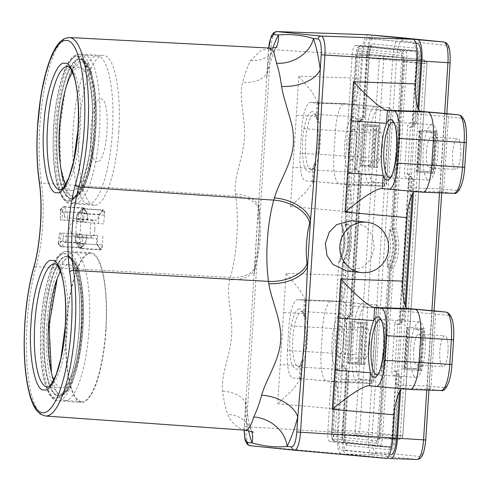 <?xml version="1.0" encoding="UTF-8"?>
<svg xmlns="http://www.w3.org/2000/svg" width="491" height="491" viewBox="0 0 491 491"><rect width="100%" height="100%" fill="white"/><g stroke="black" fill="none" stroke-linecap="round" stroke-linejoin="round"><path stroke-width="0.37" stroke-dasharray="2.46 1.84" d="M399.14 324.459L397.778 324.318L400.337 322.004A2.473 2.381 95.8 0 0 402.872 319.684L399.883 319.475L408.972 178.963L409.733 176.557L411.071 176.692L408.868 174.084L399.14 324.459L401.669 322.139L400.337 322.004L399.883 319.475C396.562 319.985 394.862 321.531 394.789 324.109L397.778 324.318L394.746 371.159L396.9 373.768L398.318 373.909L396.114 371.294L391.806 437.855A17.289 4.591 93.5 0 1 386.19 454.648A17.289 4.591 93.5 0 1 386.122 454.641L341.705 450.13A17.289 4.591 93.5 0 1 338.25 432.418L342.558 365.856L344.694 368.465L346.112 368.606L346.652 371.098A2.467 0.657 93.5 0 1 346.652 371.141C343.872 370.766 342.399 369.029 342.239 365.918L344.007 366.01L346.947 319.156L349.463 316.836L348.131 316.701L345.584 319.021L355.312 168.646L357.448 171.249L358.866 171.396L359.406 173.882A2.467 0.657 93.5 0 1 359.406 173.924C356.564 173.483 355.091 171.74 354.993 168.708L356.761 168.794L359.7 121.946L362.217 119.626L360.885 119.491L358.338 121.805L362.64 55.25A17.289 4.591 93.5 0 1 368.305 38.458A17.289 4.591 93.5 0 1 368.33 38.464L412.741 42.975A17.289 4.591 93.5 0 1 416.196 60.688L411.894 127.249L414.416 124.929L413.091 124.794L412.636 122.265C409.733 122.351 408.033 123.898 407.542 126.899L404.51 173.734C404.578 176.729 406.063 178.472 408.972 178.963L413.281 179.307L411.071 176.692M394.426 437.935A9.219 2.449 93.5 0 1 391.413 446.884A9.219 2.449 93.5 0 1 391.395 446.884L346.984 442.373A9.219 2.449 93.5 0 1 345.142 432.927L369.533 55.759A9.219 2.449 93.5 0 1 372.528 46.805A9.219 2.449 93.5 0 1 372.565 46.811L416.976 51.322A9.219 2.449 93.5 0 1 418.817 60.761L394.426 437.935L382.446 437.193L393.377 268.147L390.032 266.858C392.935 261.132 394.611 255.038 395.04 248.575C395.445 242.118 394.574 235.864 392.419 229.813L392.327 229.77A2.473 2.473 0 0 1 392.186 228.775L392.917 228.849A2.473 2.381 95.8 0 0 393.058 229.88C395.243 235.932 396.133 242.186 395.728 248.649C395.298 255.105 393.61 261.2 390.664 266.932L390.388 267.939L389.75 267.871L391.413 267.951L390.032 266.858A2.473 2.381 95.8 0 0 389.75 267.871L378.862 434.848L380.611 434.934C380.372 437.174 379.966 438.377 379.396 438.531L336.065 434.136C335.451 433.854 335.206 432.589 335.328 430.337L346.124 263.348C352.415 250.662 353.256 237.632 348.653 224.264L345.83 225.087C348.021 231.138 348.911 237.392 348.512 243.855C348.076 250.312 346.388 256.406 343.436 262.139L346.124 263.348L342.522 263.078L344.203 263.151L342.798 262.071C345.713 256.339 347.389 250.238 347.824 243.781C348.223 237.325 347.352 231.065 345.191 225.019L345.044 223.988L348.653 224.264L359.449 57.275C359.621 55.035 360.026 53.838 360.67 53.679L403.995 58.079L404.737 61.878L393.935 228.874M341.411 225.467L342.227 225.547C344.381 231.353 345.265 237.368 344.878 243.604C344.461 249.833 342.81 255.694 339.919 261.187L339.103 261.102L338.815 262.139L327.835 431.853L342.663 432.767A9.746 2.59 -86.5 0 0 344.614 442.759L329.731 441.569L389.025 447.27A9.746 2.59 -86.5 0 0 389.044 447.27A9.746 2.59 -86.5 0 0 392.235 437.806L377.26 436.873L388.534 266.122C391.45 260.635 393.119 254.774 393.537 248.544C393.923 242.309 393.021 236.294 390.836 230.488L401.65 59.706L416.626 60.632A9.746 2.59 -86.5 0 0 414.674 50.647L399.76 49.996L355.343 45.485L370.263 46.136A9.746 2.59 -86.5 0 0 370.22 46.136A9.746 2.59 -86.5 0 0 367.053 55.6L352.225 54.685L341.411 225.467C343.571 231.267 344.461 237.288 344.074 243.518C343.651 249.747 341.994 255.608 339.103 261.102M387.276 261.844C390.983 252.92 391.572 243.794 389.05 234.471L387.276 261.844L387.246 265.877L387.718 266.042C390.64 260.549 392.309 254.694 392.732 248.458C393.119 242.229 392.211 236.208 390.02 230.402L390.836 230.488M352.378 220.747L366.673 227.407L372.663 236.423L374.277 248.409L370.355 259.739L362.923 267.276L347.247 271.136M312.031 111.672C309.901 111.973 307.875 115.035 305.967 120.847C304.31 125.426 302.806 135.657 302.566 140.604L302.425 153.278L303.254 161.294C303.671 166.351 305.451 169.941 308.587 172.065L309.042 172.065C310.312 171.954 311.589 170.715 312.89 168.352L315.572 160.833L318.555 141.948L317.916 123.996L316.259 116.214A30.264 8.034 -86.5 0 0 312.491 111.672L312.031 111.672M299.277 308.888C297.147 309.189 295.122 312.245 293.213 318.064C291.556 322.636 290.052 332.873 289.813 337.814L289.672 350.488L290.5 358.51C290.918 363.561 292.697 367.151 295.834 369.281L296.288 369.281C297.558 369.164 298.841 367.925 300.136 365.562L302.818 358.043L305.801 339.158L305.163 321.212L303.512 313.424A30.264 8.034 -86.5 0 0 299.737 308.882L299.277 308.888M269.584 48.081L260.23 50.96L250.514 60.651A92.578 24.587 -86.5 0 0 242.566 82.457C238.368 98.034 245.911 119.626 244.365 138.358C243.487 157.132 233.213 177.748 235.355 193.988A92.578 24.587 -86.5 0 0 235.668 196.234L41.471 183.125A90.817 24.114 93.5 0 1 39.832 125.721A90.817 24.114 93.5 0 1 69.397 37.512M425.114 350.365A27.791 7.383 -86.5 0 0 419.48 321.875A27.791 7.383 -86.5 0 0 410.415 348.868A27.791 7.383 -86.5 0 0 416.049 377.358A27.791 7.383 -86.5 0 0 425.114 350.365M45.424 416.012A90.817 24.114 93.5 0 1 27.079 322.937A90.817 24.114 93.5 0 1 36.07 266.613L230.408 277.513A92.578 24.587 -86.5 0 0 229.813 279.667C225.615 295.257 233.164 316.83 231.617 335.574C230.733 354.342 220.459 374.964 222.601 391.198A92.578 24.587 -86.5 0 0 227.64 414.324C231.046 423.942 241.345 430.055 245.199 430.184L245.39 430.202M437.868 153.149A27.791 7.383 -86.5 0 0 432.233 124.665A27.791 7.383 -86.5 0 0 423.168 151.658A27.791 7.383 -86.5 0 0 428.803 180.142A27.791 7.383 -86.5 0 0 437.868 153.149M460.748 154.438A15.442 4.1 -86.5 0 0 457.618 138.609A15.442 4.1 -86.5 0 0 452.585 153.609A15.442 4.1 -86.5 0 0 455.716 169.432A15.442 4.1 -86.5 0 0 460.748 154.438M426.433 151.989A15.442 4.1 93.5 0 1 431.472 136.995A15.442 4.1 93.5 0 1 434.596 152.818A15.442 4.1 93.5 0 1 429.564 167.812A15.442 4.1 93.5 0 1 426.433 151.989M447.995 351.648A15.442 4.1 -86.5 0 0 444.864 335.826A15.442 4.1 -86.5 0 0 439.832 350.82A15.442 4.1 -86.5 0 0 442.962 366.648A15.442 4.1 -86.5 0 0 447.995 351.648M413.68 349.199A15.442 4.1 93.5 0 1 418.719 334.205A15.442 4.1 93.5 0 1 421.849 350.034A15.442 4.1 93.5 0 1 416.81 365.028A15.442 4.1 93.5 0 1 413.68 349.199M359.486 145.189A27.791 7.383 -86.5 0 0 353.858 116.705A27.791 7.383 -86.5 0 0 344.792 143.697A27.791 7.383 -86.5 0 0 350.421 172.181A27.791 7.383 -86.5 0 0 359.486 145.189M346.732 342.405A27.791 7.383 -86.5 0 0 341.104 313.915A27.791 7.383 -86.5 0 0 332.039 340.907A27.791 7.383 -86.5 0 0 337.667 369.398A27.791 7.383 -86.5 0 0 346.732 342.405M369.619 343.688A15.442 4.1 -86.5 0 0 366.489 327.865A15.442 4.1 -86.5 0 0 361.45 342.859A15.442 4.1 -86.5 0 0 364.58 358.688A15.442 4.1 -86.5 0 0 369.619 343.688M335.304 341.245A15.442 4.1 93.5 0 1 340.337 326.245A15.442 4.1 93.5 0 1 343.467 342.074A15.442 4.1 93.5 0 1 338.434 357.067A15.442 4.1 93.5 0 1 335.304 341.245M382.372 146.478A15.442 4.1 -86.5 0 0 379.242 130.649A15.442 4.1 -86.5 0 0 374.203 145.649A15.442 4.1 -86.5 0 0 377.333 161.471A15.442 4.1 -86.5 0 0 382.372 146.478M348.058 144.029A15.442 4.1 93.5 0 1 353.09 129.035A15.442 4.1 93.5 0 1 356.221 144.857A15.442 4.1 93.5 0 1 351.188 159.857A15.442 4.1 93.5 0 1 348.058 144.029M65.549 184.573A61.762 16.399 -86.5 0 0 71.999 190.545A61.762 16.399 -86.5 0 0 92.142 130.557A61.762 16.399 -86.5 0 0 79.628 67.261A61.762 16.399 -86.5 0 0 72.49 72.392M62.609 101.815A61.762 16.399 -86.5 0 0 59.485 127.243A61.762 16.399 -86.5 0 0 59.368 154.156M53.783 380.009A61.762 16.399 -86.5 0 0 61.093 387.872A61.762 16.399 -86.5 0 0 81.236 327.89A61.762 16.399 -86.5 0 0 68.722 264.588A61.762 16.399 -86.5 0 0 60.497 271.486M77.885 281.269L78.008 282.079A72.465 19.241 93.5 0 1 75.418 358.896A72.465 19.241 93.5 0 1 55.477 398.244A72.465 19.241 93.5 0 1 40.992 323.986A72.465 19.241 93.5 0 1 64.83 253.626A72.465 19.241 93.5 0 1 77.885 281.269M106.031 329.559A75.074 19.935 -86.5 0 0 90.767 252.607A75.074 19.935 -86.5 0 0 66.328 325.527A75.074 19.935 -86.5 0 0 81.494 402.473A75.074 19.935 -86.5 0 0 106.031 329.559M81.396 401.497A74.11 19.683 93.5 0 1 66.561 325.944A74.11 19.683 93.5 0 1 90.755 253.571A74.11 19.683 93.5 0 1 90.964 253.589A74.11 19.683 93.5 0 1 105.798 329.148A74.11 19.683 93.5 0 1 81.604 401.515A74.11 19.683 93.5 0 1 81.396 401.497M64.726 400.466A74.11 19.683 93.5 0 1 51.911 375.449A74.11 19.683 93.5 0 1 58.079 275.776A74.11 19.683 93.5 0 1 74.086 252.54A74.11 19.683 93.5 0 1 74.294 252.558A74.11 19.683 93.5 0 1 89.129 328.117A74.11 19.683 93.5 0 1 64.935 400.484A74.11 19.683 93.5 0 1 64.726 400.466M299.762 378.678L300.308 379.39L292.875 389.492L277.661 403.755L338.765 409.199C339.944 395.967 336.992 380.838 333.401 381.679L292.802 377.972A26.87 7.138 93.5 0 1 287.431 350.439L321.065 352.507L322.661 327.859A27.791 7.383 93.5 0 1 331.671 300.86A27.791 7.383 93.5 0 1 331.775 300.866A27.791 7.383 93.5 0 1 331.799 300.873L344.866 302.198L345.48 305.365L340.699 379.316L339.68 382.317L326.619 380.991A27.791 7.383 93.5 0 1 321.065 352.507L355.981 354.711L357.571 330.056C358.111 318.064 362.297 305.66 365.421 306.887A3.087 2.977 95.8 0 0 362.726 303.628A26.95 7.156 -86.5 0 0 362.702 303.628A26.95 7.156 -86.5 0 0 353.864 329.799L352.268 354.447A26.95 7.156 -86.5 0 0 357.657 382.066A3.087 2.977 95.8 0 0 360.75 379.162C357.006 377.364 355.416 369.214 355.981 354.711M287.431 350.439L289.027 325.785A26.87 7.138 93.5 0 1 297.742 299.688A26.87 7.138 93.5 0 1 297.865 299.694L304.825 300.406L338.581 301.56C342.018 303.113 346.873 288.776 347.413 275.482L286.093 273.383L299.338 289.279L305.451 299.891L304.825 300.406M312.515 181.467L313.062 182.173L305.623 192.276L290.414 206.539L351.519 211.983C352.691 198.751 349.745 183.622 346.149 184.463L305.555 180.762A26.87 7.138 93.5 0 1 300.185 153.223L333.819 155.297L335.414 130.643A27.791 7.383 93.5 0 1 344.424 103.65A27.791 7.383 93.5 0 1 344.529 103.656A27.791 7.383 93.5 0 1 344.553 103.656L357.62 104.982L358.234 108.149L353.452 182.106L352.434 185.101L339.373 183.775A27.791 7.383 93.5 0 1 333.819 155.297L368.735 157.501L370.324 132.846C370.95 120.761 374.878 108.664 378.174 109.677A3.087 2.977 95.8 0 0 375.48 106.418A26.95 7.156 -86.5 0 0 375.455 106.412A26.95 7.156 -86.5 0 0 366.617 132.582L365.022 157.237A26.95 7.156 -86.5 0 0 370.41 184.849A3.087 2.977 95.8 0 0 373.504 181.952C369.821 181.627 367.955 170.015 368.735 157.501M300.185 153.223L301.781 128.574A26.87 7.138 93.5 0 1 310.496 102.472A26.87 7.138 93.5 0 1 310.619 102.484L317.579 103.19L351.335 104.344C354.772 105.903 359.627 91.565 360.167 78.265L298.847 76.173L312.092 92.069L318.205 102.68L317.579 103.19M383.778 59.368A3.707 3.572 95.8 0 0 380.543 55.452L380.543 55.452A3.707 0.89 -84.9 0 0 379.328 59.049L383.778 59.368L359.725 431.35A3.707 3.572 -84.2 0 1 356.012 434.836L399.054 439.206A3.707 1.074 -88 0 0 399.073 439.206A3.707 1.074 -88 0 0 400.269 435.609L424.328 63.621A3.707 1.08 -84.9 0 0 423.586 59.828L360.646 53.679A2.473 2.381 95.8 0 0 360.67 53.679L380.543 55.452A3.707 3.707 0 0 1 380.586 55.458L423.629 59.828A3.707 3.572 95.8 0 0 423.586 59.828L403.995 58.079A2.473 2.381 95.8 0 1 403.97 58.079A2.473 2.381 95.8 0 0 403.97 58.079L402.638 57.324L402.988 61.786L426.949 63.756C426.384 63.468 428.631 62.118 423.629 59.828A3.707 3.572 95.8 0 1 426.82 63.738L383.778 59.368M345.191 225.019L345.83 225.087A2.473 2.381 -84.2 0 1 345.682 224.056L356.484 57.066L379.328 59.049L355.269 431.037L402.896 435.744L380.611 434.934L391.413 267.951C397.636 255.246 398.471 242.223 393.905 228.867L392.186 228.775L402.988 61.786L392.278 228.788A2.473 2.381 -84.2 0 0 392.419 229.813L393.905 228.867M402.767 435.726A3.707 3.572 -84.2 0 1 399.054 439.206L379.396 438.531L399.073 439.206A3.707 3.707 0 0 0 402.896 435.744L426.949 63.756L402.767 435.726M355.269 431.037A3.707 0.89 -88 0 0 356.012 434.836L336.065 434.136A2.473 2.381 -84.2 0 0 333.592 436.456C332.646 436.131 332.235 434.019 332.358 430.128L355.269 431.037M376.1 167.4L370.699 166.989L373.412 125.076L363.248 124.53L360.535 166.437L377.61 167.511L380.322 125.604L378.807 125.493L376.1 167.4L377.61 167.511M378.807 125.493L376.738 125.285L374.025 167.192M376.738 125.285L373.412 125.076M370.699 166.989L360.535 166.437M348.254 363.696L364.856 364.721L367.569 322.814L350.494 321.74L350.967 321.789L348.254 363.696L347.781 363.647L350.494 321.74M366.053 322.71L363.346 364.617L361.272 364.408L363.984 322.495M361.272 364.408L357.945 364.199L360.658 322.292M357.945 364.199L347.781 363.647M235.355 193.988A32.118 18.431 -7.6 0 1 258.898 208.387A32.118 18.431 -7.6 0 1 257.965 214.542L267.681 64.321A32.118 18.946 -164.8 0 1 267.779 70.802L267.779 70.802A32.118 18.946 -164.8 0 1 242.566 82.457M222.601 391.198A32.118 18.431 -7.6 0 1 246.144 405.597A32.118 18.431 -7.6 0 1 245.212 411.753L254.927 261.531A32.118 18.946 -164.8 0 1 255.025 268.012L255.025 268.012A32.118 18.946 -164.8 0 1 229.813 279.667M244.131 430.116L245.212 411.753A124.696 33.112 -86.5 0 0 248.569 430.656M446.037 312.092A3.087 2.977 -84.2 0 1 448.7 315.345C452.377 315.67 454.243 327.282 453.469 339.797L451.873 364.451C451.339 376.444 447.148 388.854 444.024 387.62A3.087 2.977 -84.2 0 1 440.93 390.523L409.899 389.449L396.832 388.117L396.219 384.956L401 310.999L402.012 308.004L408.297 308.643M406.99 327.479L424.402 328.632L422.334 328.424L423.193 328.461L420.486 370.374L403.805 369.336L406.517 327.429L406.99 327.479L404.277 369.385L418.363 370.337L421.689 370.539L424.402 328.632M421.075 328.43L418.363 370.337M421.689 370.539L419.621 370.331L422.334 328.424M458.79 114.876A3.087 2.977 -84.2 0 1 461.454 118.135C465.192 119.933 466.781 128.083 466.223 142.586L464.627 167.235C464.093 179.233 459.901 191.637 456.777 190.41A3.087 2.977 -84.2 0 1 453.684 193.307L422.653 192.233L409.586 190.907L408.972 187.74L413.753 113.789L414.766 110.788L421.051 111.426M431.116 173.12L434.443 173.329L432.375 173.12L435.087 131.207L435.947 131.25L433.24 173.157L416.558 172.126L417.031 172.175L419.744 130.262L433.829 131.214L431.116 173.12L417.031 172.175M433.829 131.214L437.156 131.422L434.443 173.329M437.156 131.422L435.087 131.207M272.8 48.014A124.696 33.112 -86.5 0 0 267.681 64.321L268.749 48.038M390.155 267.165L390.032 266.858M390.676 229.426L389.86 229.34L389.05 234.471M389.86 229.34L390.02 230.402L389.535 230.482M387.246 265.877L387.424 267.073L388.24 267.159M388.534 266.122L387.718 266.042L387.424 267.073M338.815 262.139L339.631 262.219L340.441 257.088L342.209 229.714C344.694 239.025 344.105 248.145 340.441 257.088M339.631 262.219L339.956 261.077L339.631 262.219M342.209 229.714L342.067 224.485L341.251 224.405M339.797 261.666L339.993 261.163C345.817 249.618 346.585 237.754 342.295 225.584L342.067 224.485L342.245 225.682M373.504 181.952L386.491 183.272L391.161 110.997C391.118 109.149 390.216 108.063 388.467 107.738L344.553 103.656L310.619 102.484M344.529 103.656L375.517 106.418L357.62 104.982M378.174 109.677L389.038 110.892A3.087 0.847 -84.9 0 0 388.467 107.738M380.322 125.604L363.248 124.53M363.721 124.573L361.008 166.486M305.555 180.762L339.373 183.775L370.41 184.849L383.397 186.169A3.087 0.847 -88 0 0 383.41 186.169A3.087 2.977 -84.2 0 0 386.491 183.272L353.452 182.106M360.75 379.162L373.749 380.482L378.518 308.225L376.284 308.109A3.087 0.847 -84.9 0 0 375.719 304.948L331.799 300.873L297.865 299.694M363.346 364.617L364.856 364.721M367.569 322.814L350.967 321.789M292.802 377.972L326.619 380.991L357.657 382.066L370.644 383.385A3.087 2.977 -84.2 0 0 373.737 380.482L340.699 379.316M365.421 306.887L378.414 308.207A3.087 2.977 95.8 0 0 375.75 304.954A3.087 3.087 0 0 1 378.518 308.225L373.847 380.5C373.363 382.532 372.301 383.496 370.662 383.385L339.698 382.317L370.644 383.385A3.087 0.847 -88 0 0 370.662 383.385A3.087 0.847 -88 0 0 371.607 380.384L376.284 308.109L345.48 305.365M448.7 315.345L435.707 314.025L431.037 386.3C430.748 388.123 429.717 389.093 427.943 389.203L440.93 390.523M444.024 387.62L427.274 386.036A3.087 0.792 -88 0 0 427.943 389.203L396.832 388.117M406.517 327.429L423.193 328.461M419.621 370.331L420.486 370.374M404.277 369.385L403.805 369.336M433.087 310.772A3.087 2.977 95.8 0 1 435.707 314.025L401 310.999M461.454 118.135L448.461 116.815L443.79 189.09C443.502 190.913 442.471 191.877 440.697 191.987L453.684 193.307M456.777 190.41L440.028 188.82A3.087 0.792 -88 0 0 440.697 191.987L409.586 190.907M419.744 130.262L435.947 131.25M432.375 173.12L433.24 173.157M416.558 172.126L419.271 130.219M445.84 113.562A3.087 2.977 95.8 0 1 448.461 116.815L413.753 113.789M445.803 113.556L445.767 113.556A3.087 0.792 -84.9 0 0 444.699 116.551L440.028 188.82L408.972 187.74M356.484 57.066C356.779 53.458 357.454 51.457 358.516 51.07A2.473 2.381 95.8 0 0 360.639 53.679L403.97 58.079A2.473 2.381 95.8 0 1 401.841 55.471C402.786 55.796 403.197 57.907 403.074 61.798M378.948 434.86C378.524 438.856 377.849 440.85 376.916 440.857A2.473 2.381 -84.2 0 1 379.396 438.531M396.114 371.294L391.763 370.95C391.72 373.817 393.205 375.56 396.219 376.174L396.9 373.768L398.226 373.903M417.896 107.891L416.945 122.609L415.625 122.474A2.473 2.381 95.8 0 1 413.091 124.794L410.531 127.108L407.499 173.943L409.74 176.557A2.473 2.381 95.8 0 1 409.832 176.57A2.473 2.473 0 0 0 409.733 176.557L410.979 176.686M350.684 314.387L359.768 173.869L361.173 174.017L359.406 173.924L350.316 314.443L349.463 316.836C347.855 317.266 347.045 318.039 347.039 319.168L345.265 319.082C345.596 316.229 347.278 314.682 350.316 314.443L352.09 314.535L350.684 314.387L348.131 316.701M359.768 173.869L357.632 171.267L358.958 171.402A2.473 2.381 -84.2 0 1 361.088 174.004L351.998 314.522A2.473 2.381 -84.2 0 1 349.463 316.836A2.473 2.473 0 0 0 352.09 314.535L361.173 174.017A2.473 2.473 0 0 0 358.958 171.402L358.958 171.402A2.473 2.381 -84.2 0 0 358.866 171.396L356.675 168.781L355.312 168.646M377.26 436.873A9.476 2.516 93.5 0 1 374.16 446.08A9.476 2.516 93.5 0 1 374.148 446.073M329.731 441.569A9.476 2.516 93.5 0 1 327.835 431.853M352.225 54.685A9.476 2.516 93.5 0 1 355.306 45.479A9.476 2.516 93.5 0 1 355.343 45.485M399.76 49.996A9.476 2.516 93.5 0 1 401.65 59.706M390.879 454.85L346.468 450.339A17.197 4.566 93.5 0 1 343.031 432.712L347.014 371.086L348.42 371.233A2.473 2.473 0 0 0 346.204 368.612L346.204 368.612A2.473 2.381 -84.2 0 0 346.112 368.606L343.921 365.998L342.558 365.856M419.615 60.847L416.626 60.632L412.636 122.265L415.625 122.474L419.615 60.847C419.885 53.464 419.075 49.29 417.172 48.327L372.755 43.816A12.214 3.247 -86.5 0 0 368.735 55.679L367.053 55.6L363.07 117.226L362.223 119.626C360.609 120.049 359.799 120.829 359.793 121.958L358.019 121.866C358.479 118.896 360.161 117.349 363.07 117.226L364.752 117.306A2.473 2.381 -84.2 0 1 362.217 119.626M368.373 34.751A20.996 5.579 -86.5 0 0 361.664 55.145L360.167 78.265M317.665 103.202L351.335 104.344M304.917 300.412L338.581 301.56M351.519 211.983L347.413 275.482M338.765 409.199L337.274 432.319A20.996 5.579 -86.5 0 0 341.466 453.837L385.883 458.349M402.528 388.792L368.993 385.711M415.282 191.576L381.746 188.501M345.32 224.737L346.732 224.068L344.958 223.976L355.981 54.949A6.53 1.737 93.5 0 1 358.123 48.609L402.54 53.12A6.53 1.737 93.5 0 1 403.848 59.81L392.917 228.849L395.906 229.064L392.419 229.813M416.976 51.322L405.038 50.8A8.998 2.387 93.5 0 1 406.836 60.019L395.906 229.064C400.49 242.425 399.649 255.455 393.377 268.147L390.388 267.939L379.457 436.978A6.53 1.737 93.5 0 1 377.309 443.318L332.892 438.807A6.53 1.737 93.5 0 1 331.585 432.117L342.522 263.078A2.473 2.381 -84.2 0 1 342.798 262.071L343.436 262.139A2.473 2.381 95.8 0 0 343.16 263.139L332.358 430.128M347.014 371.086L344.878 368.477L346.204 368.612A2.473 2.381 -84.2 0 1 348.334 371.221L344.344 432.847C344.074 440.231 344.885 444.404 346.787 445.368L391.204 449.879A12.214 3.247 -86.5 0 0 395.224 438.015L392.235 437.806L396.219 376.174L399.208 376.388A2.473 2.381 95.8 0 0 396.992 373.774M376.192 129.593L374.038 162.877A3.087 0.822 -86.5 0 0 374.658 166.038L376.118 166.185L378.665 126.746L365.5 125.923L363.113 165.387L362.487 165.32L365.04 125.88L377.198 126.598A3.087 0.822 -86.5 0 0 377.198 126.598A3.087 0.822 -86.5 0 0 376.192 129.593L373.78 129.446L371.626 162.724C371.239 164.571 369.76 165.522 367.194 165.577L374.658 166.038M378.665 126.746L369.748 126.132C372.288 126.469 373.633 127.574 373.78 129.446M363.113 165.387L359.547 165.166L361.904 125.702L365.04 125.88M362.487 165.32L367.194 165.577M358.878 359.94C358.485 361.781 357.006 362.732 354.441 362.788L361.904 363.254A3.087 0.822 93.5 0 1 361.284 360.087L363.438 326.81A3.087 0.822 93.5 0 1 364.445 323.808A3.087 0.822 93.5 0 1 364.451 323.808L356.994 323.348C359.535 323.679 360.879 324.784 361.026 326.656L358.878 359.94L361.284 360.087M352.906 323.158L349.156 322.918L352.906 323.158L350.359 362.597L349.733 362.536L352.286 323.09M349.733 362.536L354.441 362.788M421.051 366.157L418.639 366.01L420.793 332.726C420.535 330.842 418.651 329.688 415.122 329.252L422.585 329.713A3.087 0.822 93.5 0 1 423.199 332.88L421.051 366.157A3.087 0.822 93.5 0 1 420.044 369.158A3.087 0.822 93.5 0 1 420.032 369.158L406.051 368.256L408.604 328.81M418.639 366.01C418.148 367.839 416.123 368.735 412.569 368.692L420.044 369.158M406.051 368.256L405.431 368.189L407.978 328.749M433.805 168.947L435.953 135.663A3.087 0.822 -86.5 0 0 435.339 132.502L433.878 132.349L431.325 171.795L432.786 171.942A3.087 0.822 -86.5 0 0 432.798 171.942A3.087 0.822 -86.5 0 0 433.805 168.947L431.393 168.794L433.547 135.516C433.289 133.632 431.399 132.472 427.876 132.036L421.358 131.6L418.805 171.04L414.619 170.758L417.166 131.318L420.897 131.551L418.185 170.978M431.393 168.794C430.902 170.629 428.876 171.525 425.323 171.482L418.805 171.04M425.384 171.482L432.786 171.942L425.384 171.482M421.358 131.6L433.878 132.349M413.281 179.307L412.299 194.399M405.143 305.101L404.191 319.819L401.669 322.139M404.191 319.819L402.872 319.684L411.961 179.172A2.473 2.381 95.8 0 0 409.832 176.57L411.163 176.705M395.224 438.015L399.208 376.388L400.527 376.517L398.318 373.909M400.527 376.517L399.551 391.609M368.735 55.679L364.752 117.306L363.432 117.171L360.885 119.491M363.432 117.171L367.421 55.544A17.197 4.566 93.5 0 1 373.05 38.838A17.197 4.566 93.5 0 1 373.08 38.844L415.865 43.19M416.945 122.609L414.416 124.929M362.094 125.721L365.66 125.941M349.34 322.937L346.793 362.376L350.359 362.597M405.431 368.189L401.865 367.968L404.412 328.528M420.732 131.533L417.166 131.318M359.547 165.166L376.118 166.185M346.793 362.376L361.904 363.254M363.365 363.401L365.912 323.956M431.325 171.795L414.619 170.758M421.125 329.565L418.571 369.005L420.032 369.158M418.571 369.005L401.865 367.968M418.762 109.616L417.356 131.336M361.904 125.702L366.452 55.446A20.867 5.542 93.5 0 1 372.896 35.199M349.156 322.918L359.357 165.148M386.865 458.128L346.229 454.003A20.867 5.542 93.5 0 1 342.061 432.614L346.603 362.358M402.055 367.992L400.625 390.081M414.803 170.776L413.379 192.871M406.008 306.832L404.602 328.547M372.184 434.517L396.575 57.349C397.52 47.099 399.392 41.575 402.19 40.778L446.601 45.289C449.259 46.614 450.394 52.445 450.014 62.774L425.623 439.948C424.678 450.198 422.812 455.722 420.014 456.52L375.597 452.008C372.939 450.683 371.804 444.852 372.184 434.517L342.061 432.614M94.843 229.168A8.648 2.295 -86.5 0 0 93.094 220.306A8.648 2.295 -86.5 0 0 90.27 228.708A8.648 2.295 -86.5 0 0 92.02 237.57A8.648 2.295 -86.5 0 0 94.843 229.168M97.77 235.643L75.761 234.71L75.197 238.166A2.473 1.019 10.7 0 0 75.246 238.479A24.74 6.567 -86.5 0 0 75.859 234.723L97.77 235.643A22.089 5.867 93.5 0 1 97.169 239.185L97.629 244.671A86.741 23.034 93.5 0 1 100.68 249.532L101.066 249.944L100.594 249.87L102.073 244.886L82.31 243.781A82.598 21.935 93.5 0 1 82.562 235.269M102.852 236.159A82.414 21.886 -86.5 0 0 102.576 245.61L102.073 244.886M77.541 234.759A22.273 5.917 93.5 0 1 77.075 237.534L96.77 238.558C96.34 241.369 96.445 243.376 97.083 244.579L77.468 243.573A86.625 23.003 93.5 0 1 80.456 248.348L100.152 249.44A2.473 2.16 153.6 0 1 100.68 249.532C101.557 250.496 102.189 249.189 102.576 245.61M96.77 238.558L97.169 239.185M103.644 223.89L76.706 221.637L103.644 223.89A82.414 21.886 93.5 0 1 104.589 214.499C104.663 210.891 104.209 209.473 103.22 210.252A86.741 23.034 93.5 0 1 99.587 214.432L98.427 219.772L97.948 220.336L78.278 218.925A22.273 5.917 93.5 0 1 78.382 221.76M83.402 222.27A82.598 21.935 93.5 0 1 84.249 213.812L103.994 215.156C104.202 211.198 103.761 209.565 102.662 210.277L83.004 208.933A2.473 2.185 34.9 0 0 80.727 211.062A89.098 23.66 93.5 0 1 77.062 215.285A2.473 2.302 -131.3 0 1 77.811 213.579C76.602 215.365 76.166 216.875 76.492 218.096L76.706 221.637A24.74 6.567 93.5 0 0 76.584 217.808A2.473 0.976 176.8 0 0 76.492 218.096L76.492 218.096A2.473 0.976 176.8 0 0 78.278 218.925C78.241 216.071 78.628 214.107 79.438 213.039L99.035 214.463C98.249 215.518 97.887 217.476 97.948 220.336M98.562 223.374A22.089 5.867 -86.5 0 0 98.427 219.772M103.632 209.927L103.22 210.252A2.473 2.185 34.9 0 1 102.687 210.277L103.632 209.921M103.994 215.156L104.589 214.499M87.343 222.233L60.399 219.98L87.343 222.233A22.089 5.867 93.5 0 1 87.944 218.698M82.261 221.717A82.414 21.886 -86.5 0 0 82.537 212.272L82.015 212.922L62.351 211.59L63.83 206.607C60.89 208.116 59.804 209.632 60.571 211.167L60.399 219.98A85.072 22.592 93.5 0 0 60.663 211.062A2.473 0.411 -179.1 0 0 60.571 211.167A2.473 0.411 -179.1 0 0 62.351 211.59A82.598 21.935 93.5 0 1 62.099 220.103M67.12 220.612A22.273 5.917 93.5 0 1 67.586 217.838L87.312 219.256L87.944 218.691L87.484 213.204A86.741 23.034 93.5 0 1 84.434 208.344L83.9 207.926L82.537 212.272M87.312 219.256C87.717 216.445 87.582 214.438 86.919 213.229L67.279 211.805A2.473 2.289 140.7 0 0 64.554 214.015A89.098 23.66 93.5 0 1 61.479 209.105A2.473 2.167 -26.4 0 1 64.266 207.03A2.473 2.167 -26.4 0 1 64.29 207.03L83.869 208.368L83.421 207.939L82.015 212.922M81.469 233.986L59.466 233.053L58.595 241.793A2.473 0.46 6.5 0 0 58.668 241.928A85.072 22.592 -86.5 0 0 59.552 233.072L81.469 233.986A82.414 21.886 93.5 0 1 80.524 243.383L81.334 247.937L81.893 247.624A86.741 23.034 93.5 0 1 85.526 243.444L86.686 238.104L86.134 237.478L66.383 236.447A22.273 5.917 93.5 0 1 66.279 233.618M86.551 234.502A22.089 5.867 -86.5 0 0 86.686 238.104M61.258 233.108A82.598 21.935 93.5 0 1 60.411 241.56L80.088 242.658L80.524 243.383M80.088 242.658C79.855 246.617 80.272 248.243 81.334 247.532L61.737 246.445A86.625 23.003 93.5 0 1 65.303 242.339L84.968 243.346C85.784 242.29 86.171 240.332 86.134 237.478M53.789 126.782C56.017 88.196 67.42 54.532 77.572 56.563L79.745 59.098A69.918 18.566 93.5 0 1 93.72 130.741A69.918 18.566 93.5 0 1 70.87 198.646A69.918 18.566 93.5 0 1 70.722 198.634L68.243 200.88C57.963 200.831 51.033 165.314 53.789 126.782M118.785 132.349A75.074 19.935 -86.5 0 0 103.521 55.397A75.074 19.935 -86.5 0 0 79.082 128.317A75.074 19.935 -86.5 0 0 94.247 205.263A75.074 19.935 -86.5 0 0 118.785 132.349M77.584 56.41C87.889 56.459 94.824 92.056 92.069 130.667C90.927 147.619 88.533 162.601 84.888 175.606A72.465 19.241 93.5 0 1 68.231 201.028C57.932 200.985 50.984 165.387 53.746 126.776C55.968 88.484 67.199 54.937 77.314 56.391L77.584 56.41M88.024 203.906A74.11 19.683 93.5 0 1 73.19 128.347A74.11 19.683 93.5 0 1 97.384 55.98A74.11 19.683 93.5 0 1 97.592 55.999A74.11 19.683 93.5 0 1 112.427 131.557A74.11 19.683 93.5 0 1 88.233 203.925A74.11 19.683 93.5 0 1 88.024 203.906M75.049 203.102A74.11 19.683 93.5 0 1 62.228 178.086A74.11 19.683 93.5 0 1 68.396 78.413A74.11 19.683 93.5 0 1 84.409 55.176A74.11 19.683 93.5 0 1 84.612 55.195A74.11 19.683 93.5 0 1 99.452 130.753A74.11 19.683 93.5 0 1 75.252 203.121A74.11 19.683 93.5 0 1 75.049 203.102M59.663 127.187C57.073 163.46 63.591 196.897 73.269 196.94C82.826 198.849 93.56 167.167 95.659 130.845C98.249 94.573 91.731 61.136 82.052 61.087C72.496 59.184 61.762 90.866 59.663 127.187M97.574 161.57C86.643 165.62 89.497 99.323 100.293 99.096C111.224 95.045 108.37 161.343 97.574 161.57M94.812 91.449C96.402 105.123 96.518 120.019 95.18 136.124L88.797 173.114L78.198 194.694L72.901 196.584L67.875 192.625L60.571 167.063L59.638 128.992L65.395 89.141L73.091 68.488L81.727 61.375L89.804 69.851L94.812 91.449M80.966 327.957A69.918 18.566 93.5 0 1 58.116 395.863A69.918 18.566 93.5 0 1 43.994 324.201A69.918 18.566 93.5 0 1 66.751 256.29A69.918 18.566 93.5 0 1 80.966 327.957M380.206 319.451A27.791 7.383 93.5 0 1 380.255 319.451A27.791 7.383 93.5 0 1 385.889 347.935A27.791 7.383 93.5 0 1 376.824 374.928A27.791 7.383 93.5 0 1 376.775 374.928M392.96 122.234A27.791 7.383 93.5 0 1 393.009 122.234A27.791 7.383 93.5 0 1 398.643 150.725A27.791 7.383 93.5 0 1 389.578 177.717A27.791 7.383 93.5 0 1 389.529 177.711M311.122 169.751A27.791 7.383 93.5 0 1 305.568 141.273A27.791 7.383 93.5 0 1 314.633 114.28A27.791 7.383 93.5 0 1 314.706 114.286A27.791 7.383 93.5 0 1 320.261 142.764A27.791 7.383 93.5 0 1 311.196 169.757A27.791 7.383 93.5 0 1 311.122 169.751M302.787 358.135C298.276 370.73 298.473 365.642 298.375 366.973A27.791 7.383 93.5 0 1 292.814 338.483A27.791 7.383 93.5 0 1 301.879 311.49A27.791 7.383 93.5 0 1 301.953 311.497A27.791 7.383 93.5 0 1 307.507 339.975A27.791 7.383 93.5 0 1 298.448 366.967A27.791 7.383 93.5 0 1 298.368 366.961L337.667 369.398M33.64 267.767A3.087 1.89 -164.1 0 1 36.07 266.613A66.678 17.707 93.5 0 0 41.471 183.125A3.087 1.841 -8.3 0 1 39.2 181.701M79.628 67.261L67.684 66.518A61.762 16.399 93.5 0 1 80.199 129.82A61.762 16.399 93.5 0 1 60.055 189.802L71.999 190.545M68.722 264.588L54.931 263.735A61.762 16.399 93.5 0 1 67.445 327.031A61.762 16.399 93.5 0 1 47.302 387.018L61.093 387.872M81.61 327.994A69.925 18.566 93.5 0 1 58.803 395.912A69.925 18.566 93.5 0 1 44.638 324.238A69.925 18.566 93.5 0 1 67.445 256.327A69.925 18.566 93.5 0 1 81.61 327.994A69.925 18.566 93.5 0 1 58.791 395.906A69.925 18.566 93.5 0 1 58.748 395.906A69.925 18.566 93.5 0 1 44.62 324.238A69.925 18.566 93.5 0 1 67.384 256.32A69.925 18.566 93.5 0 1 67.427 256.327A69.925 18.566 93.5 0 1 81.598 327.994M46.909 324.404A68.071 18.075 -86.5 0 0 60.516 394.156A68.071 18.075 -86.5 0 0 82.905 328.056A68.071 18.075 -86.5 0 0 69.299 258.303A68.071 18.075 -86.5 0 0 46.909 324.404M79.272 327.878A72.318 19.204 -86.5 0 0 64.818 253.773A72.318 19.204 -86.5 0 0 41.035 323.992A72.318 19.204 -86.5 0 0 55.489 398.097A72.318 19.204 -86.5 0 0 79.272 327.878M82.23 328.086A74.859 19.879 -86.5 0 0 67.267 251.374A74.859 19.879 -86.5 0 0 67.015 251.355A74.859 19.879 -86.5 0 0 42.649 324.066A74.859 19.879 -86.5 0 0 57.607 400.779A74.859 19.879 -86.5 0 0 57.766 400.791A74.859 19.879 -86.5 0 0 82.23 328.086M258.775 200.291L259.266 211.026A32.118 19.174 -8.3 0 0 235.668 196.234A64.91 17.24 93.5 0 1 230.408 277.513A32.118 19.677 -164.1 0 0 255.719 265.502L253.896 275.746M370.324 132.846L301.781 128.574M357.571 330.056L289.027 325.785M258.389 217.562C260.212 228.481 258.972 248.053 255.731 258.634A32.118 19.677 -164.1 0 1 255.719 265.502C260.414 247.636 261.599 229.475 259.266 211.026A32.118 19.174 -8.3 0 1 258.389 217.562A124.696 33.112 -86.5 0 1 257.965 214.542L254.927 261.531A124.696 33.112 -86.5 0 1 255.731 258.634M246.022 397.501L246.144 405.597C247.654 416.429 249.434 424.752 251.484 430.576L251.484 430.576A32.118 26.048 161.1 0 0 227.64 414.324M251.834 431.699A32.118 26.048 161.1 0 0 251.484 430.576L252.828 432.227M250.514 60.651A32.118 26.391 26.9 0 0 276.114 47.59L276.114 47.59A32.118 26.391 26.9 0 0 276.267 47.277M299.289 378.635L300.136 365.562L301.192 365.709L280.195 364.641L277.661 403.755M305.451 299.891L304.567 313.571L303.512 313.424L304.352 300.351M312.043 181.418L312.89 168.352L313.945 168.499L292.949 167.425L290.414 206.539M318.205 102.68L317.321 116.361L316.259 116.214L317.106 103.141M268.645 49.45L270.719 49.548A18.505 4.916 93.5 0 1 276.721 31.571M358.234 108.149L389.038 110.892L384.361 183.168A3.087 0.847 -88 0 1 383.41 186.169L352.434 185.101L383.41 186.169C386.313 184.733 387.374 183.769 386.601 183.284L391.272 111.009A3.087 3.087 0 0 0 388.504 107.738M331.775 300.866L375.75 304.954A3.087 2.977 95.8 0 0 375.719 304.948L344.866 302.198M286.093 273.383L280.195 364.641M305.163 321.212L304.567 313.571L283.565 312.503M244.254 426.624L246.329 426.716L270.719 49.548L361.664 55.145M298.847 76.173L292.949 167.425M317.916 123.996L317.321 116.361L296.319 115.287M341.466 453.837L250.029 445.681A18.505 4.916 93.5 0 1 246.329 426.716L337.274 432.319M396.219 384.956L427.274 386.036L431.951 313.761A3.087 0.792 -84.9 0 1 433.013 310.766L433.013 310.766M358.516 51.07L401.841 55.471M376.916 440.857L333.592 436.456M408.868 174.084L404.51 173.734M345.584 319.021L347.039 319.168L344.007 366.01C343.976 367.237 344.651 368.097 346.026 368.6L344.694 368.465M358.338 121.805L359.793 121.958L356.761 168.794C356.73 170.021 357.405 170.886 358.78 171.384L357.448 171.249M411.894 127.249L407.542 126.899M394.789 324.109L391.763 370.95M342.239 365.918L345.265 319.082M354.993 168.708L358.019 121.866M407.788 308.52L402.012 308.004L407.788 308.52M420.542 111.304L414.766 110.788L420.542 111.304M346.787 445.368A2.473 2.381 95.8 0 0 344.614 442.759L389.025 447.27A2.473 2.381 95.8 0 1 389.075 447.27L374.16 446.08M344.344 432.847L348.42 371.233L346.652 371.141L342.663 432.767L344.437 432.859C344.166 440.132 345.069 442.023 344.97 441.777L345.492 443.134L389.075 447.27A2.473 2.381 95.8 0 1 391.204 449.879M417.172 48.327A2.473 2.381 -84.2 0 1 414.674 50.647L370.263 46.136A2.473 2.381 -84.2 0 0 372.755 43.816M332.892 438.807A2.473 2.381 95.8 0 0 335.071 441.421A8.998 2.387 93.5 0 1 333.272 432.197L331.585 432.117M369.533 55.759L357.663 55.029L346.732 224.068C351.268 237.429 350.427 250.459 344.203 263.151L333.272 432.197L345.142 432.927M402.54 53.12A2.473 2.381 95.8 0 1 405.038 50.8L360.621 46.289A8.998 2.387 93.5 0 0 360.584 46.283A8.998 2.387 93.5 0 0 357.663 55.029L355.981 54.949M372.565 46.811L360.621 46.289A2.473 2.381 95.8 0 0 358.123 48.609M418.817 60.761L403.848 59.81M391.413 446.884L379.5 445.932A8.998 2.387 93.5 0 1 379.482 445.932A2.473 2.381 -84.2 0 1 379.433 445.926L379.5 445.932A8.998 2.387 93.5 0 0 382.446 437.193L379.457 436.978M372.528 46.805L360.584 46.283C358.344 46.958 357.35 47.535 357.62 48.014C357.638 48.474 356.926 47.302 355.889 54.937L344.958 223.976A2.473 2.473 0 0 0 345.099 224.976C349.402 237.662 348.604 250.036 342.7 262.096A2.473 2.473 0 0 0 342.43 263.066L331.499 432.105C331.572 436.898 331.861 439.31 332.358 439.359C332.327 440.028 333.217 440.715 335.022 441.415L379.433 445.926A2.473 2.381 -84.2 0 1 377.309 443.318M346.984 442.373L391.395 446.884M371.626 162.724L374.038 162.877M363.438 326.81L361.026 326.656M422.585 329.713L415.122 329.252M423.199 332.88L420.793 332.726M433.547 135.516L435.953 135.663M435.339 132.502L427.876 132.036M392.794 437.917L391.806 437.855M346.468 450.339L341.705 450.13M343.031 432.712L338.25 432.418M367.421 55.544L362.64 55.25M373.08 38.844L368.33 38.464M415.871 43.226L412.741 42.975M417.184 60.749L416.196 60.688M390.646 458.514L416.92 459.423L372.503 454.912L346.229 454.003M375.597 452.008A3.087 2.977 -84.2 0 1 372.503 454.912A20.156 5.352 93.5 0 1 368.477 434.259L392.868 57.085L366.452 55.446M396.575 57.349L392.868 57.085A20.156 5.352 93.5 0 1 399.459 37.512M444.656 113.458L439.525 192.822M431.902 310.668L426.771 390.038M416.92 459.423A3.087 2.977 95.8 0 0 420.014 456.52M402.19 40.778A3.087 2.977 95.8 0 0 399.564 37.525M446.601 45.289A3.087 2.977 95.8 0 0 443.944 42.03M92.02 237.57L77.762 236.687A8.648 8.648 0 0 1 69.661 227.523A8.648 8.648 0 0 1 78.83 219.428A8.648 2.295 93.5 0 1 80.579 228.29A8.648 2.295 93.5 0 1 77.762 236.687A8.648 2.295 93.5 0 1 77.738 236.687A8.648 2.295 93.5 0 1 76.007 227.824A8.648 2.295 93.5 0 1 78.83 219.428A8.648 2.295 93.5 0 1 78.848 219.428L93.094 220.306M75.246 238.479L75.393 241.069A89.098 23.66 93.5 0 1 78.468 245.979A2.473 2.167 153.6 0 0 78.634 247.225A2.473 2.167 153.6 0 0 80.432 248.348A2.473 2.167 153.6 0 0 80.456 248.348L80.905 248.771L100.594 249.87L100.133 249.44A86.803 23.052 -86.5 0 0 97.083 244.579A86.803 23.052 93.5 0 1 100.152 249.44M78.468 245.979C78.885 246.365 79.155 245.715 79.278 244.021A2.473 0.411 0.9 0 1 82.31 243.781L80.905 248.771L78.634 247.225L75.859 242.781A2.473 2.289 -39.3 0 0 77.443 243.573A2.473 2.289 -39.3 0 1 77.443 243.573C76.799 242.358 76.67 240.345 77.075 237.534A2.473 1.019 10.7 0 0 75.197 238.166L75.859 242.781A2.473 2.289 -39.3 0 1 75.393 241.069M79.278 244.021A85.072 22.592 93.5 0 1 79.548 235.103M97.629 244.671A2.473 2.289 140.6 0 0 97.108 244.579L97.108 244.579M83.476 208.601L81.076 209.792L77.811 213.579A2.473 2.302 -131.3 0 1 79.438 213.039A86.625 23.003 93.5 0 0 83.004 208.933L83.476 208.601L103.153 209.945M83.004 208.933C84.065 208.227 84.483 209.853 84.249 213.812A2.473 0.46 -173.5 0 1 81.279 213.155A85.072 22.592 -86.5 0 0 80.395 222.012M77.062 215.285L76.584 217.808M81.279 213.155C81.371 211.455 81.187 210.756 80.727 211.062M99.587 214.432A2.473 2.302 -131.1 0 1 99.053 214.463L99.035 214.463A86.803 23.052 -86.5 0 0 102.662 210.277M102.687 210.277A86.803 23.052 93.5 0 1 99.053 214.463M83.9 207.914L63.83 206.607L64.29 207.03A86.625 23.003 93.5 0 0 67.279 211.805A2.473 2.289 140.7 0 0 67.255 211.805C67.918 213.02 68.016 215.027 67.586 217.838A2.473 1.019 -169.3 0 1 64.702 216.605A24.74 6.567 -86.5 0 0 64.088 220.355M61.479 209.105C61.062 208.718 60.792 209.369 60.663 211.062M64.702 216.605L64.554 214.015M84.434 208.344A2.473 2.16 -26.4 0 1 83.887 208.368L83.869 208.368A86.803 23.052 -86.5 0 0 86.919 213.229L86.938 213.229A86.803 23.052 93.5 0 1 83.887 208.368M87.484 213.204A2.473 2.289 -39.4 0 1 86.938 213.229M58.668 241.928C58.576 243.628 58.76 244.322 59.221 244.021A89.098 23.66 93.5 0 1 62.885 239.798A2.473 2.302 48.7 0 0 65.303 242.339C66.089 241.271 66.451 239.307 66.383 236.447A2.473 0.976 -3.2 0 0 63.364 237.27A24.74 6.567 93.5 0 1 63.241 233.446M81.334 247.949L61.252 246.777L61.737 246.445A2.473 2.185 -145.1 0 1 59.221 244.021M61.737 246.445C60.645 247.151 60.203 245.518 60.411 241.56A2.473 0.46 6.5 0 0 58.595 241.793C57.699 243.628 58.582 245.285 61.252 246.777M62.885 239.798L63.364 237.27M85.526 243.444A2.473 2.302 48.9 0 0 84.992 243.346L84.968 243.346A86.803 23.052 -86.5 0 0 81.334 247.532L81.359 247.532A86.803 23.052 93.5 0 1 84.992 243.346M81.893 247.624A2.473 2.185 34.9 0 0 81.359 247.532M80.862 247.863L81.334 247.532M80.021 54.163A74.859 19.879 93.5 0 1 94.984 130.87A74.859 19.879 93.5 0 1 70.52 203.575A74.859 19.879 93.5 0 1 70.36 203.562A74.859 19.879 93.5 0 1 55.403 126.85A74.859 19.879 93.5 0 1 79.769 54.145A74.859 19.879 93.5 0 1 80.021 54.163M70.722 198.634A69.918 18.566 93.5 0 1 56.747 126.985A69.918 18.566 93.5 0 1 79.505 59.08A69.918 18.566 93.5 0 1 79.745 59.098M57.373 127.028A69.925 18.566 -86.5 0 0 71.502 198.695A69.925 18.566 -86.5 0 0 71.545 198.695A69.925 18.566 -86.5 0 0 94.352 130.784A69.925 18.566 93.5 0 1 71.557 198.695A69.925 18.566 93.5 0 1 57.392 127.028A69.925 18.566 93.5 0 1 80.199 59.116A69.925 18.566 -86.5 0 0 80.137 59.11A69.925 18.566 -86.5 0 0 57.373 127.028M77.572 56.563L77.891 56.6C83.746 54.587 95.383 78.898 91.946 131.858C88.042 184.604 73.619 204.201 68.243 200.88M94.352 130.784A69.925 18.566 -86.5 0 0 80.18 59.11A69.925 18.566 93.5 0 1 94.364 130.784M58.748 395.906L58.141 395.863C59.233 396.943 61.786 394.494 65.8 388.528C72.68 375.29 77.142 355.067 79.186 327.865C80.567 303.671 79.211 284.148 75.111 269.301C69.937 254.399 67.384 256.799 66.776 256.29L67.384 256.32M353.858 116.705L314.559 114.262C314.51 115.723 314.884 110.211 317.904 123.892M305.15 321.102C302.137 307.427 301.756 312.939 301.805 311.478L341.104 313.915M419.48 321.875L380.255 319.451M432.233 124.665L393.009 122.234M431.472 136.995L457.618 138.609M418.719 334.205L444.864 335.826M340.337 326.245L366.489 327.865M353.09 129.035L379.242 130.649M58.791 395.906L58.803 395.912C70.017 397.642 80.622 365.74 82.973 328.068C85.532 289.893 78.934 255.946 67.445 256.327L67.427 256.327M90.767 252.607L67.015 251.355C63.56 251.545 60.816 252.951 58.773 255.572C51.567 262.01 42.723 291.415 40.882 324.434C39.219 356.141 41.876 379.181 48.861 393.567C51.696 398.305 54.593 400.705 57.539 400.773L81.494 402.473M90.755 253.571L74.086 252.54M51.911 375.449L51.445 372.712M57.275 278.44L58.079 275.776M81.604 401.515L64.935 400.484M351.188 159.857L377.333 161.471M338.434 357.067L364.58 358.688M350.421 172.181L311.128 169.763C311.226 168.431 311.03 173.519 315.541 160.925M416.81 365.028L442.962 366.648M429.564 167.812L455.716 169.432M428.803 180.142L389.578 177.717M416.049 377.358L376.824 374.928M276.771 47.056L276.114 47.59C273.432 52.727 270.651 60.467 267.779 70.802L266.65 78.535L268.638 48.032M310.496 102.472L344.424 103.65M297.742 299.688L331.671 300.86M392.327 229.77C396.618 242.456 395.82 254.829 389.928 266.889A2.473 2.473 0 0 0 389.658 267.859L378.862 434.848L377.972 439.12L379.408 438.537M300.308 379.39L301.192 365.709L302.818 358.043M258.775 200.346L253.902 275.727M246.022 397.557L244.015 430.104M313.062 182.173L313.945 168.499L315.572 160.833M368.962 385.711L403.093 388.755M381.716 188.495L415.846 191.545M398.41 373.915L397.078 373.78A2.473 2.473 0 0 0 396.986 373.774M355.306 45.479L371.128 45.872L370.693 46.577C370.324 46.24 369.705 49.278 368.827 55.692L364.838 117.318A2.473 2.473 0 0 1 362.223 119.626M373.05 38.838L368.305 38.458M428.956 390.112L434.081 310.877M441.71 192.895L446.835 113.66M80.137 59.11L79.634 59.086C81.162 59.601 84.213 59.693 88.325 73.736C92.148 88.914 93.327 108.29 91.86 131.864C90.184 154.125 86.649 172.04 81.254 185.61C75.405 198.757 72.686 198.284 70.87 198.646L71.502 198.695M94.247 205.263L70.293 203.556C67.273 203.434 64.382 201.034 61.608 196.351C54.648 182.014 51.985 159.035 53.623 127.421C55.44 94.966 63.885 65.493 71.631 58.245C73.576 55.728 76.289 54.36 79.769 54.145L103.521 55.397M97.384 55.98L84.409 55.176M80.199 59.116L80.18 59.11C91.688 58.736 98.286 92.676 95.727 130.851C93.376 168.523 82.77 200.426 71.557 198.695L71.545 198.695M88.233 203.925L75.252 203.121M60.571 167.063L62.228 178.086M65.395 89.141L68.396 78.413"/><path stroke-width="0.74" d="M362.585 272.671A25.323 24.409 -84.2 0 1 361.658 272.597A25.323 24.409 -84.2 0 1 339.882 245.414A25.323 24.409 -84.2 0 1 365.85 222.135A25.323 24.409 -84.2 0 1 366.777 222.214A25.323 24.409 -84.2 0 1 388.547 249.391A25.323 24.409 -84.2 0 1 362.585 272.671M361.658 272.597L347.247 271.136L332.953 264.483L326.969 255.461L325.349 243.475L329.277 232.145L336.703 224.608L351.452 220.674L366.777 222.214M374.67 377.241C378.77 377.211 383.367 363.009 384.165 347.855L384.238 334.972L383.201 326.263C382.029 320.377 380.329 317.241 378.113 316.842L377.659 316.848C376.394 316.959 375.112 318.199 373.811 320.562C372.405 323.864 369.741 332.008 368.747 346.278C368.397 353.661 368.44 359.289 368.882 363.162L370.441 372.7A30.264 8.034 -86.5 0 0 374.21 377.241L374.67 377.241M387.424 180.025C391.523 180.001 396.12 165.798 396.918 150.645L396.992 137.756L395.955 129.047C394.776 123.167 393.082 120.025 390.867 119.632L390.413 119.632C389.142 119.749 387.865 120.989 386.564 123.351C385.159 126.647 382.495 134.798 381.501 149.068C381.151 156.445 381.194 162.073 381.636 165.952L383.195 175.49A30.264 8.034 -86.5 0 0 386.963 180.025L387.424 180.025M269.584 48.081L69.397 37.512A90.817 24.114 93.5 0 1 87.852 130.6A90.817 24.114 93.5 0 1 78.861 186.918L273.788 200.107A92.578 24.587 -86.5 0 0 274.383 197.953C278.741 182.376 292.618 162.122 293.373 143.335C293.692 136.326 293.059 129.661 291.47 123.333L284.933 100.606C283.816 97.353 282.699 92.627 281.595 86.422A92.578 24.587 -86.5 0 0 276.556 63.296L273.812 51.96L269.584 48.081C271.762 48.572 278.213 46.891 276.771 47.056M245.199 430.184C248.194 430.601 251.024 426.194 253.681 416.969A92.578 24.587 -86.5 0 0 261.629 395.163C265.981 379.592 279.87 359.326 280.619 340.545C282.294 321.826 271.136 299.878 268.841 283.632A92.578 24.587 -86.5 0 0 268.528 281.386L73.466 270.412A90.817 24.114 93.5 0 1 75.098 327.81A90.817 24.114 93.5 0 1 45.424 416.012L245.39 430.202C251.975 431.663 254.455 432.332 252.828 432.227M69.397 37.512L64.253 38.666L60.074 41.815C57.091 44.877 54.329 49.339 51.776 55.195C44.386 72.84 39.661 96.31 37.592 125.61C36.303 146.324 36.843 165.019 39.2 181.701A3.087 1.841 -8.3 0 1 39.286 181.069C36.96 164.626 36.432 146.146 37.703 125.622L40.293 100.692L42.011 90.209L45.528 74.362L49.652 61.154L54.12 51.138L58.49 44.669C61.228 41.6 63.916 40.188 66.561 40.44C79.02 40.465 87.441 83.556 84.096 130.336C82.715 150.847 79.818 168.978 75.405 184.739A3.087 1.89 15.9 0 0 78.861 186.918A66.678 17.707 93.5 0 0 72.263 228.272A66.678 17.707 93.5 0 0 73.466 270.412A3.087 1.841 171.7 0 0 69.759 272.1A87.729 23.298 93.5 0 1 71.336 327.546A87.729 23.298 93.5 0 1 42.484 412.728A87.729 23.298 93.5 0 1 24.949 322.839A87.729 23.298 93.5 0 1 33.64 268.43A3.087 1.89 -164.1 0 1 33.64 267.767C29.159 283.761 26.232 302.112 24.838 322.82C23.077 352.986 24.851 377.524 30.166 396.446C31.97 402.51 34.155 407.235 36.721 410.611L40.471 414.238L45.424 416.012M72.49 72.392A61.762 16.399 -86.5 0 0 62.609 101.815C59.368 119.129 58.288 136.572 59.368 154.156A61.762 16.399 -86.5 0 0 65.549 184.573M60.497 271.486A61.762 16.399 -86.5 0 0 48.578 324.569A61.762 16.399 -86.5 0 0 53.783 380.009M43.963 389.903C35.199 391.769 28.226 355.588 31.001 323.452C32.375 291.494 43.582 257.965 51.886 260.457L52.328 260.482C61.093 258.616 68.065 294.796 65.291 326.932C63.91 358.89 52.709 392.419 44.399 389.928L43.963 389.903M65.082 63.265C73.846 61.406 80.819 97.586 78.044 129.722C76.664 161.674 65.463 195.203 57.152 192.711L56.711 192.687C47.946 194.553 40.98 158.372 43.754 126.236C45.129 94.278 56.336 60.749 64.64 63.247L65.082 63.265M39.286 181.069A69.765 18.523 93.5 0 1 40.544 225.166C39.341 242.137 37.04 256.56 33.64 268.43M393.899 110.941L427.833 112.114L421.051 111.426L386.804 110.223L393.899 110.941A26.87 7.138 93.5 0 1 399.269 138.474L397.673 163.129A26.87 7.138 93.5 0 1 388.86 189.219A26.87 7.138 93.5 0 1 388.835 189.219L381.746 188.501C375.056 188.562 357.411 201.721 345.05 212.087L353.477 81.721L415.687 83.906L417.178 60.786A20.996 5.579 -86.5 0 0 412.98 39.268L368.569 34.757A20.996 5.579 -86.5 0 0 368.471 34.751A20.996 5.579 -86.5 0 0 368.373 34.751M399.269 138.474L466.333 142.599L464.738 167.253L462.553 167.143L464.142 142.488A26.95 7.156 -86.5 0 0 458.76 114.876L427.833 112.114A27.791 7.383 93.5 0 1 433.387 140.592L431.792 165.246A27.791 7.383 93.5 0 1 422.782 192.245A27.791 7.383 93.5 0 1 422.671 192.233A27.791 7.383 93.5 0 1 422.653 192.233L388.878 189.219L422.671 192.233M381.145 308.152L415.079 309.33L408.297 308.643L374.056 307.44L381.145 308.152A26.87 7.138 93.5 0 1 386.515 335.684L384.919 360.339A26.87 7.138 93.5 0 1 376.106 386.435A26.87 7.138 93.5 0 1 376.081 386.429L368.993 385.711C362.303 385.773 344.657 398.938 332.297 409.304L340.723 278.931L402.933 281.122L407.039 217.623C407.579 204.33 412.434 189.992 415.871 191.545M386.515 335.684L453.58 339.815L451.984 364.463L449.799 364.353L451.389 339.704A26.95 7.156 -86.5 0 0 446.006 312.086L415.079 309.33A27.791 7.383 93.5 0 1 420.634 337.808L419.038 362.462A27.791 7.383 93.5 0 1 410.028 389.455A27.791 7.383 93.5 0 1 409.924 389.449A27.791 7.383 93.5 0 1 409.899 389.449L376.131 386.435M253.681 416.969A32.118 26.391 -153.1 0 1 287.075 446.46C276.102 447.577 264.416 446.387 252.006 442.894A32.118 26.048 161.1 0 0 251.834 431.699M248.569 430.656A124.696 33.112 -86.5 0 0 252.006 442.894L247.335 442.422L245.052 438.972L244.131 430.116M281.595 86.422A32.118 18.431 172.4 0 0 320.249 69.661L317.051 142.384L310.533 219.876A32.118 18.946 15.2 0 0 274.383 197.953M268.841 283.632A32.118 18.431 172.4 0 0 307.495 266.871L304.352 338.741L297.779 417.092A32.118 18.946 15.2 0 0 261.629 395.163M296.822 431.957C295.993 441.182 294.305 446.172 291.746 446.933L287.075 446.46A124.696 33.112 -86.5 0 0 297.779 417.092L296.822 431.957L300.529 432.221A18.505 4.916 93.5 0 1 294.459 450.192A18.505 4.916 93.5 0 1 294.44 450.192L385.901 458.349A20.996 5.579 -86.5 0 0 385.901 458.349A20.996 5.579 -86.5 0 0 392.788 437.954L394.285 414.834C394.825 401.54 399.68 387.203 403.117 388.755M268.749 48.038L270.713 38.2L273.714 34.48L278.385 34.953C290.439 33.904 302.131 35.088 313.461 38.513A32.118 26.048 -18.9 0 1 276.556 63.296M318.131 38.992C320.525 40.102 321.55 45.368 321.212 54.789L320.249 69.661A124.696 33.112 -86.5 0 0 313.461 38.513L318.131 38.992A3.087 2.977 -84.2 0 1 321.224 36.088A18.505 4.916 93.5 0 1 324.919 55.053L300.529 432.221L392.788 437.954M433.087 310.772A3.087 2.977 95.8 0 0 433.05 310.772A3.087 2.977 95.8 0 0 433.013 310.766L407.788 308.52L446.037 312.092C451.972 313.7 454.488 322.943 453.58 339.815M445.84 113.562A3.087 2.977 95.8 0 0 445.803 113.556L445.803 113.556A3.087 2.977 95.8 0 0 445.767 113.556L420.542 111.304L458.76 114.876A3.087 2.977 -84.2 0 1 458.79 114.876C464.713 116.422 467.229 125.659 466.333 142.599M386.804 110.223C380.194 108.928 364.506 93.628 353.477 81.721M374.056 307.44C367.44 306.145 351.752 290.844 340.723 278.931M408.297 308.643C404.707 309.477 401.755 294.348 402.933 281.122M421.051 111.426C417.46 112.267 414.508 97.138 415.687 83.906M412.299 194.399L405.143 305.101M399.551 391.609L396.538 438.15A17.197 4.566 93.5 0 1 390.953 454.856A17.197 4.566 93.5 0 1 390.879 454.85L390.953 454.856M415.865 43.19L417.491 43.355A17.197 4.566 93.5 0 1 420.928 60.976L417.896 107.891M372.896 35.199A20.867 5.542 93.5 0 1 373.295 35.18A20.867 5.542 93.5 0 1 373.313 35.18L417.731 39.691A20.867 5.542 93.5 0 1 421.898 61.074L418.762 109.616M400.625 390.081L397.507 438.248A20.867 5.542 93.5 0 1 390.744 458.52A20.867 5.542 93.5 0 1 390.646 458.514L386.865 458.128M413.379 192.871L406.008 306.832M376.775 374.928A27.791 7.383 93.5 0 1 371.19 346.443A27.791 7.383 93.5 0 1 380.206 319.451M393.009 122.234L393.475 122.75C395.807 123.836 396.931 133.135 396.826 150.633C394.807 167.363 392.567 176.238 390.1 177.263L389.504 177.717A27.791 7.383 93.5 0 1 383.944 149.233A27.791 7.383 93.5 0 1 392.96 122.234M268.528 281.386A32.118 19.174 171.7 0 0 307.078 263.845C306.212 258.027 306.016 251.116 306.482 243.119L307.728 231.973L309.729 222.779A32.118 19.677 15.9 0 0 273.788 200.107A64.91 17.24 93.5 0 0 267.362 240.357A64.91 17.24 93.5 0 0 268.528 281.386M75.405 184.739A69.765 18.523 -86.5 0 0 68.501 228.002A69.765 18.523 -86.5 0 0 69.759 272.1M47.541 126.506A61.762 16.399 93.5 0 1 67.684 66.518C68.421 66.868 71.318 66.383 75.105 80.475C78.149 93.621 79.088 110.033 77.934 129.704L73.662 161.122L69.016 177.202L64.253 186.549C62.075 189.115 60.675 190.201 60.055 189.802A61.762 16.399 93.5 0 1 47.541 126.506M34.787 323.716A61.762 16.399 93.5 0 1 54.931 263.735C55.667 264.084 58.564 263.593 62.351 277.685C65.395 290.838 66.334 307.249 65.18 326.92L60.909 358.338L56.262 374.412L51.5 383.759C49.321 386.325 47.922 387.411 47.302 387.018A61.762 16.399 93.5 0 1 34.787 323.716M453.684 193.307A26.95 7.156 -86.5 0 0 453.813 193.319A26.95 7.156 -86.5 0 0 462.553 167.143L397.673 163.129M309.729 222.779A124.696 33.112 -86.5 0 0 310.533 219.876L307.495 266.871A124.696 33.112 -86.5 0 0 307.078 263.845M440.93 390.523A26.95 7.156 -86.5 0 0 441.059 390.529A26.95 7.156 -86.5 0 0 449.799 364.353L384.919 360.339M276.267 47.277A32.118 26.391 26.9 0 0 278.385 34.953A124.696 33.112 -86.5 0 0 272.8 48.014M433.05 310.772L446.006 312.086A3.087 2.977 -84.2 0 1 446.037 312.092M387.411 110.279L386.564 123.351L350.948 120.835M347.579 172.973L383.195 175.49L382.348 188.556M374.658 307.495L373.811 320.562L338.195 318.051M334.825 370.189L370.441 372.7L369.594 385.773M268.638 48.032L269.314 42.969L271.523 35.573L273.726 32.621L276.721 31.571A18.505 4.916 93.5 0 1 276.807 31.577A3.087 2.977 95.8 0 0 273.714 34.48M247.335 442.422A3.087 2.977 95.8 0 0 250.029 445.681L294.373 450.186M291.746 446.933A3.087 2.977 95.8 0 0 294.44 450.192L249.993 445.675L247.206 444.275L245.034 439.93L244.015 430.104M321.212 54.789L417.178 60.786M368.569 34.757L276.807 31.577L321.224 36.088L412.98 39.268M294.477 450.192L385.883 458.349M394.285 414.834L332.297 409.304M407.039 217.623L345.05 212.087M396.538 438.15L392.794 437.917M417.491 43.355L415.871 43.226M420.928 60.976L417.184 60.749M399.459 37.512A20.156 5.352 93.5 0 1 399.478 37.512A20.156 5.352 93.5 0 1 399.496 37.519L373.313 35.18M399.564 37.525A3.087 2.977 95.8 0 0 399.533 37.519A3.087 2.977 95.8 0 0 399.496 37.519L443.907 42.03L417.731 39.691M446.835 113.66L450.124 62.793C450.37 53.016 449.547 46.933 447.663 44.54C447.252 43.441 446.012 42.6 443.944 42.03A3.087 2.977 95.8 0 0 443.907 42.03A20.156 5.352 93.5 0 1 447.939 62.682L421.898 61.074M426.771 390.038L423.549 439.85L397.507 438.248M450.124 62.793L447.939 62.682L444.656 113.458M439.525 192.822L431.902 310.668M428.956 390.112L425.734 439.961L423.549 439.85A20.156 5.352 93.5 0 1 417.012 459.429A20.156 5.352 93.5 0 1 416.92 459.423M380.255 319.451L380.721 319.96C383.054 321.053 384.177 330.345 384.079 347.843C382.053 364.574 379.813 373.455 377.346 374.48L376.824 374.928M51.445 372.712L49.045 325.238L57.275 278.44M39.2 181.701C42.975 206.171 40.501 244.401 33.64 267.767M376.106 386.435L409.924 389.449M451.984 364.463C450.64 384.631 444.257 392.149 441.059 390.529L410.028 389.455M464.738 167.253C463.394 187.421 457.011 194.939 453.813 193.319L422.782 192.245M458.79 114.876L445.767 113.556M276.721 31.571L368.471 34.751M443.944 42.03L373.295 35.18M425.734 439.961C424.807 449.277 423.26 455.077 421.082 457.367C420.56 458.428 419.204 459.116 417.012 459.429L390.744 458.52M434.081 310.877L441.71 192.895"/></g></svg>
